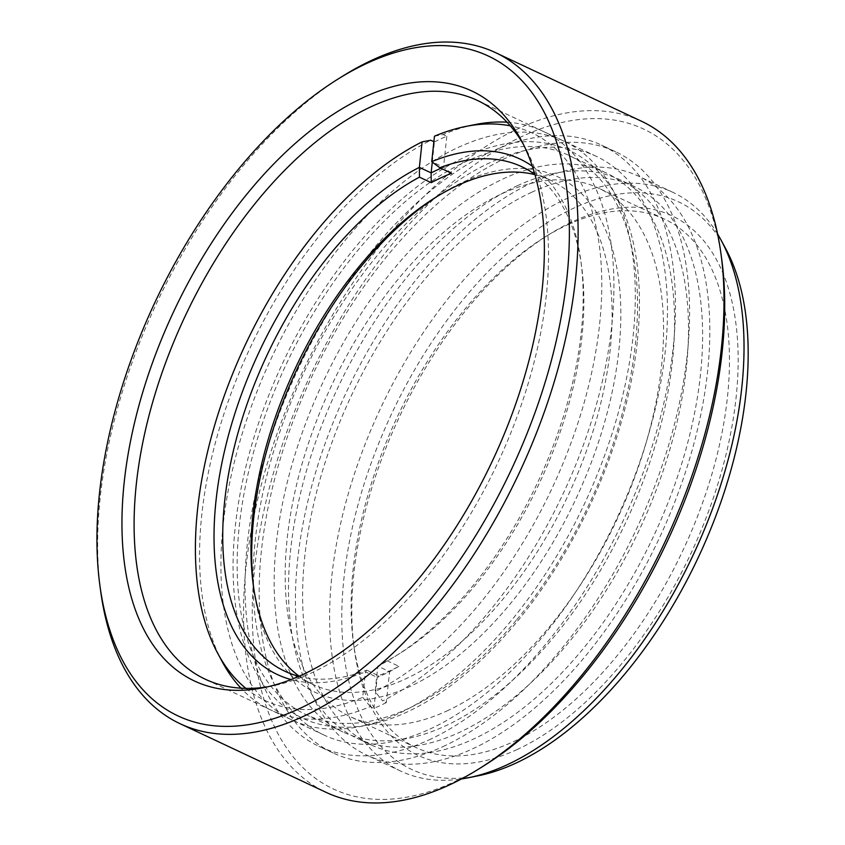 <?xml version="1.0" encoding="UTF-8"?>
<svg xmlns="http://www.w3.org/2000/svg" width="845" height="845" viewBox="0 0 845 845"><rect width="100%" height="100%" fill="white"/><g stroke="black" fill="none" stroke-linecap="round" stroke-linejoin="round"><path stroke-width="0.63" stroke-dasharray="4.22 3.17" d="M268.118 686.7A319.79 172.665 -64.8 0 0 272.819 685.855A319.79 172.665 -64.8 0 0 311.034 673.138A319.79 172.665 -64.8 0 0 509.788 435.45A319.79 172.665 -64.8 0 0 525.558 148.202A319.79 172.665 -64.8 0 0 523.213 144.041M477.805 775.868A313.611 169.327 115.2 0 1 347.707 551.172A313.611 169.327 115.2 0 1 574.674 207.722A313.611 169.327 115.2 0 1 725.665 248.62M717.616 234.086A319.79 172.665 -64.8 0 0 672.873 192.333A319.79 172.665 -64.8 0 0 567.101 198.417A319.79 172.665 -64.8 0 0 348.636 492.561A319.79 172.665 -64.8 0 0 400.783 771.136A319.79 172.665 -64.8 0 0 461.476 778.953M100.639 590.972A370.765 200.191 115.2 0 1 342.647 76.166M483.784 765.845A364.586 196.853 115.2 0 1 453.976 782.016A364.586 196.853 115.2 0 1 254.82 566.456A364.586 196.853 115.2 0 1 523.013 136.003A364.586 196.853 115.2 0 1 721.767 259.616M641.524 121.257A370.765 200.191 -64.8 0 0 518.893 128.313A370.765 200.191 -64.8 0 0 265.594 469.355A370.765 200.191 -64.8 0 0 326.054 792.335M516.749 749.716A298.158 160.983 -64.8 0 0 736.079 397.699A298.158 160.983 -64.8 0 0 573.206 221.411A298.158 160.983 -64.8 0 0 548.827 234.635A298.158 160.983 -64.8 0 0 354.213 648.622A298.158 160.983 -64.8 0 0 516.749 749.716M567.914 224.675A291.979 157.645 115.2 0 1 664.487 219.108A291.979 157.645 115.2 0 1 712.103 473.464A291.979 157.645 115.2 0 1 512.63 742.037A291.979 157.645 115.2 0 1 416.057 747.593A291.979 157.645 115.2 0 1 353.463 643.034A291.979 157.645 115.2 0 1 544.043 237.625A291.979 157.645 115.2 0 1 567.914 224.675M429.978 729.055A319.79 172.665 -64.8 0 0 648.442 434.911A319.79 172.665 -64.8 0 0 596.295 156.336A319.79 172.665 -64.8 0 0 490.533 162.42A319.79 172.665 -64.8 0 0 272.058 456.564A319.79 172.665 -64.8 0 0 324.205 735.139A319.79 172.665 -64.8 0 0 429.978 729.055M428.806 739.998A332.148 179.341 -64.8 0 0 655.72 434.488A332.148 179.341 -64.8 0 0 601.555 145.15A332.148 179.341 -64.8 0 0 491.695 151.466A332.148 179.341 -64.8 0 0 264.781 456.976A332.148 179.341 -64.8 0 0 318.945 746.325A332.148 179.341 -64.8 0 0 428.806 739.998M442.928 746.642A332.148 179.341 -64.8 0 0 669.842 441.122A332.148 179.341 -64.8 0 0 615.678 151.783A332.148 179.341 -64.8 0 0 505.817 158.11A332.148 179.341 -64.8 0 0 278.903 463.62A332.148 179.341 -64.8 0 0 333.067 752.958A332.148 179.341 -64.8 0 0 442.928 746.642M446.73 711.057A291.979 157.645 -64.8 0 0 646.203 442.484A291.979 157.645 -64.8 0 0 598.587 188.139A291.979 157.645 -64.8 0 0 502.014 193.695A291.979 157.645 -64.8 0 0 302.542 462.257A291.979 157.645 -64.8 0 0 350.157 716.613A291.979 157.645 -64.8 0 0 446.73 711.057M532.889 182.33A319.79 172.665 -64.8 0 0 314.424 476.474A319.79 172.665 -64.8 0 0 366.572 755.05A319.79 172.665 -64.8 0 0 472.334 748.966A319.79 172.665 -64.8 0 0 690.809 454.821A319.79 172.665 -64.8 0 0 638.662 176.246A319.79 172.665 -64.8 0 0 532.889 182.33M531.843 192.185A308.657 166.655 -64.8 0 0 320.963 476.105A308.657 166.655 -64.8 0 0 371.304 744.984A308.657 166.655 -64.8 0 0 473.39 739.111A308.657 166.655 -64.8 0 0 684.26 455.201A308.657 166.655 -64.8 0 0 633.93 186.312A308.657 166.655 -64.8 0 0 531.843 192.185M517.721 185.551A308.657 166.655 -64.8 0 0 306.841 469.461A308.657 166.655 -64.8 0 0 357.181 738.35A308.657 166.655 -64.8 0 0 459.268 732.478A308.657 166.655 -64.8 0 0 670.138 448.558A308.657 166.655 -64.8 0 0 619.807 179.679A308.657 166.655 -64.8 0 0 517.721 185.551M253.627 587.423A284.871 153.811 -64.8 0 0 253.986 590.254A284.871 153.811 -64.8 0 0 437.298 671.173A284.871 153.811 -64.8 0 0 618.836 350.506A284.871 153.811 -64.8 0 0 439.928 194.699A284.871 153.811 -64.8 0 0 437.52 196.23M534.927 174.64A278.692 150.473 115.2 0 1 550.106 180.027A278.692 150.473 115.2 0 1 610.164 350.105A278.692 150.473 115.2 0 1 494.114 609.446A278.692 150.473 115.2 0 1 312.977 684.45A278.692 150.473 115.2 0 1 299.151 676.201M298.908 676.306A278.692 150.473 -64.8 0 0 366.772 670.159L365.452 671.838A284.871 153.811 115.2 0 1 291.018 679.56M532.329 166.233A284.871 153.811 115.2 0 1 580.864 260.957A284.871 153.811 115.2 0 1 394.921 656.502A284.871 153.811 115.2 0 1 377.831 666.145L375.106 691.611A313.611 169.327 -64.8 0 0 599.601 324.332A313.611 169.327 -64.8 0 0 510.327 125.852M434.467 136.193L443.192 134.545A319.79 172.665 115.2 0 1 475.143 124.564M507.053 122.208A319.79 172.665 115.2 0 1 542.786 131.176A319.79 172.665 115.2 0 1 611.695 326.339A319.79 172.665 115.2 0 1 382.669 700.917L375.106 691.611M637.257 342.035A313.611 169.327 115.2 0 1 369.17 724.746A313.611 169.327 115.2 0 1 235.248 526.868A313.611 169.327 115.2 0 1 403.086 198.152A313.611 169.327 115.2 0 1 616.977 197.582A313.611 169.327 115.2 0 1 637.257 342.035M223.143 524.861A319.79 172.665 -64.8 0 0 292.064 720.024A319.79 172.665 -64.8 0 0 359.706 726.637A319.79 172.665 -64.8 0 0 633.074 336.384A319.79 172.665 -64.8 0 0 612.403 189.09A319.79 172.665 -64.8 0 0 564.154 141.221A319.79 172.665 -64.8 0 0 356.305 227.294A319.79 172.665 -64.8 0 0 223.143 524.861M366.772 670.159L378.539 675.694A278.692 150.473 -64.8 0 0 398.914 666.314L387.147 660.79A278.692 150.473 -64.8 0 0 399.706 653.512A278.692 150.473 -64.8 0 0 581.93 336.838A278.692 150.473 -64.8 0 0 581.613 266.545A278.692 150.473 -64.8 0 0 534.853 174.387M387.147 660.79L377.831 666.145L389.598 671.68L386.292 702.628L382.669 700.917M386.292 702.628A319.79 172.665 115.2 0 1 373.912 708.321L370.29 706.61A319.79 172.665 115.2 0 1 270.696 709.98A319.79 172.665 115.2 0 1 240.994 688.189M222.446 662.11A319.79 172.665 115.2 0 1 201.775 514.816A319.79 172.665 115.2 0 1 430.813 140.238M432.291 162.082L434.436 141.939L433.876 141.675M434.436 141.939A319.79 172.665 115.2 0 1 446.815 136.246L443.192 134.545M245.895 688.39A313.611 169.327 -64.8 0 0 362.727 697.305L365.452 671.838L377.219 677.363L378.539 675.694M440.942 168.282A284.871 153.811 115.2 0 1 443.509 167.194L431.742 161.67M451.61 173.299L443.509 167.204L446.815 136.246M398.914 666.314L389.598 671.68A284.871 153.811 115.2 0 1 377.219 677.373L373.912 708.321M362.727 697.305L370.29 706.61M290.648 673.983A308.974 166.824 -64.8 0 0 342.922 731.992A308.974 166.824 -64.8 0 0 592.525 583.451A308.974 166.824 -64.8 0 0 658.097 230.759A308.974 166.824 -64.8 0 0 605.823 172.76A308.974 166.824 -64.8 0 0 356.22 321.29A308.974 166.824 -64.8 0 0 290.648 673.983M516.813 619.649A308.974 166.824 -64.8 0 0 621.064 213.352A308.974 166.824 -64.8 0 0 568.791 155.353A308.974 166.824 -64.8 0 0 357.868 250.278A308.974 166.824 -64.8 0 0 253.616 656.576A308.974 166.824 -64.8 0 0 305.901 714.585A308.974 166.824 -64.8 0 0 516.813 619.649M525.558 148.202L520.964 139.7M596.295 156.336L477.362 100.418M615.678 151.783L601.555 145.15M664.487 219.108L598.587 188.139M400.783 771.136L366.572 755.05M371.304 744.984L357.181 738.35M633.93 186.312L619.807 179.679M672.873 192.333L638.662 176.246M416.057 747.593L350.157 716.613M333.067 752.958L318.945 746.325M324.205 735.139L205.272 679.222M353.463 643.034L354.213 648.622M544.043 237.625L548.827 234.635M272.819 685.855L263.334 687.735M435.143 197.688L439.928 194.699M369.17 724.746L359.706 726.637M550.106 180.027L521.872 166.75M292.064 720.024L270.696 709.98M564.154 141.221L542.786 131.176M312.977 684.45L284.744 671.173M616.977 197.582L612.403 189.09M581.613 266.545L580.864 260.957M399.706 653.512L394.921 656.502M253.236 584.655L253.986 590.254M342.922 731.992L305.901 714.585M605.823 172.76L568.791 155.353"/><path stroke-width="1.27" d="M364.026 97.196A325.969 176.003 115.2 0 1 520.964 139.7A325.969 176.003 115.2 0 1 504.898 432.503A325.969 176.003 115.2 0 1 302.299 674.785A325.969 176.003 115.2 0 1 263.334 687.735A325.969 176.003 115.2 0 1 128.113 454.177A325.969 176.003 115.2 0 1 364.026 97.196M523.213 144.041A319.79 172.665 -64.8 0 0 477.362 100.418A319.79 172.665 -64.8 0 0 371.589 106.502A319.79 172.665 -64.8 0 0 153.114 400.646A319.79 172.665 -64.8 0 0 205.272 679.222A319.79 172.665 -64.8 0 0 268.118 686.7M721.07 240.117L725.665 248.62A313.611 169.327 115.2 0 1 710.201 530.311A313.611 169.327 115.2 0 1 515.281 763.405A313.611 169.327 115.2 0 1 477.805 775.868L468.331 777.759A319.79 172.665 -64.8 0 0 506.546 765.052A319.79 172.665 -64.8 0 0 705.3 527.364A319.79 172.665 -64.8 0 0 721.07 240.117A319.79 172.665 -64.8 0 0 717.616 234.086M461.476 778.953A319.79 172.665 -64.8 0 0 468.331 777.759M367.681 62.984A364.586 196.853 -64.8 0 0 337.863 79.155A364.586 196.853 -64.8 0 0 99.89 585.384A364.586 196.853 -64.8 0 0 298.644 708.997A364.586 196.853 -64.8 0 0 566.837 278.544A364.586 196.853 -64.8 0 0 367.681 62.984M337.863 79.155L342.647 76.166A370.765 200.191 115.2 0 1 372.972 59.72A370.765 200.191 115.2 0 1 495.603 52.665A370.765 200.191 115.2 0 1 556.063 375.645A370.765 200.191 115.2 0 1 302.763 716.687A370.765 200.191 115.2 0 1 180.133 723.742A370.765 200.191 115.2 0 1 100.639 590.972L99.89 585.384M180.133 723.742L326.054 792.335A370.765 200.191 -64.8 0 0 448.684 785.28A370.765 200.191 -64.8 0 0 478.999 768.834A370.765 200.191 -64.8 0 0 721.007 254.028A370.765 200.191 -64.8 0 0 641.524 121.257L495.603 52.665M721.007 254.028L721.767 259.616A364.586 196.853 115.2 0 1 483.784 765.845L478.999 768.834M437.52 196.23A284.871 153.811 -64.8 0 0 253.669 518.407A284.871 153.811 -64.8 0 0 253.627 587.423M299.151 676.201A278.692 150.473 115.2 0 1 253.236 584.655A278.692 150.473 115.2 0 1 252.919 514.373A278.692 150.473 115.2 0 1 435.143 197.688A278.692 150.473 115.2 0 1 534.927 174.64M291.018 679.56A284.871 153.811 115.2 0 1 216.014 500.705A284.871 153.811 115.2 0 1 419.363 167.352L422.088 141.886A313.611 169.327 -64.8 0 0 231.604 376.395A313.611 169.327 -64.8 0 0 217.873 653.618A313.611 169.327 -64.8 0 0 245.895 688.39M534.853 174.387A278.692 150.473 -64.8 0 0 521.872 166.75A278.692 150.473 -64.8 0 0 439.844 167.764L451.61 173.299A278.692 150.473 -64.8 0 0 431.225 182.668L419.458 177.144A278.692 150.473 -64.8 0 0 224.675 501.096A278.692 150.473 -64.8 0 0 284.744 671.173A278.692 150.473 -64.8 0 0 298.908 676.306M510.327 125.852A313.611 169.327 -64.8 0 0 465.679 126.465A313.611 169.327 -64.8 0 0 434.467 136.193L431.742 161.67A284.871 153.811 115.2 0 1 532.329 166.233M465.679 126.465L475.143 124.564A319.79 172.665 115.2 0 1 507.053 122.208M240.994 688.189A319.79 172.665 115.2 0 1 222.446 662.11L217.873 653.618M433.876 141.675L430.813 140.238L422.088 141.886M419.458 177.144L419.363 167.363L431.13 172.887L432.291 162.082M431.742 161.67L439.844 167.764M431.225 182.668L431.13 172.887A284.871 153.811 115.2 0 1 440.942 168.282"/></g></svg>

